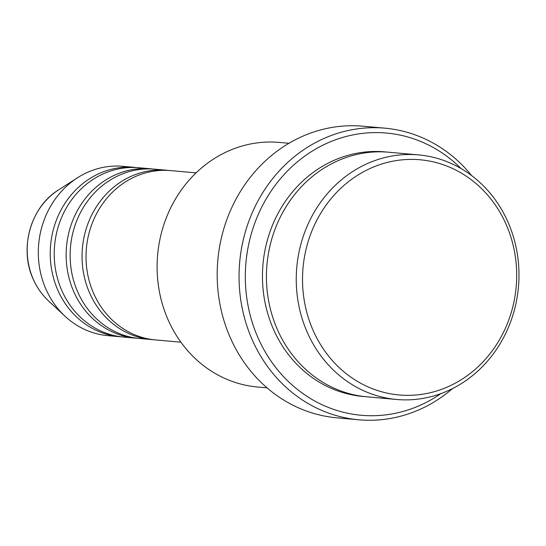 <?xml version="1.0" encoding="UTF-8"?>
<svg xmlns="http://www.w3.org/2000/svg" width="546" height="546" viewBox="0 0 546 546"><rect width="100%" height="100%" fill="white"/><g stroke="black" fill="none" stroke-linecap="round" stroke-linejoin="round"><path stroke-width="0.82" d="M196.089 172.877L170.714 170.605A85.005 77.041 95.1 0 0 99.693 208.203A85.005 77.041 95.1 0 0 94.028 294.294A85.005 77.041 95.1 0 0 155.528 339.926L180.903 342.205M168.721 170.454A85.005 77.041 95.1 0 0 166.735 170.243A85.005 77.041 95.1 0 0 95.714 207.849A85.005 77.041 95.1 0 0 90.049 293.939A85.005 77.041 95.1 0 0 151.556 339.571A85.005 77.041 95.1 0 0 153.542 339.721M166.735 170.243L154.811 169.178A85.005 77.041 95.1 0 0 83.791 206.777A85.005 77.041 95.1 0 0 78.126 292.868A85.005 77.041 95.1 0 0 139.626 338.5L151.556 339.571M152.819 169.028A85.005 77.041 95.1 0 0 150.833 168.816A85.005 77.041 95.1 0 0 79.812 206.422A85.005 77.041 95.1 0 0 74.147 292.513A85.005 77.041 95.1 0 0 135.654 338.145A85.005 77.041 95.1 0 0 137.64 338.295M150.833 168.816L138.909 167.752A85.005 77.041 95.1 0 0 67.888 205.351A85.005 77.041 95.1 0 0 62.224 291.441A85.005 77.041 95.1 0 0 123.724 337.073L135.654 338.145M136.916 167.602A85.005 77.041 95.1 0 0 134.93 167.397A85.005 77.041 95.1 0 0 63.909 204.996A85.005 77.041 95.1 0 0 58.245 291.086A85.005 77.041 95.1 0 0 119.751 336.718A85.005 77.041 95.1 0 0 121.738 336.868M505.569 223.157A118.059 106.996 95.1 0 0 362.073 172.584A118.059 106.996 95.1 0 0 313.643 331.572A118.059 106.996 95.1 0 0 457.138 382.152A118.059 106.996 95.1 0 0 505.569 223.157M307.814 333.565A122.782 111.275 -84.9 0 1 315.998 209.207A122.782 111.275 -84.9 0 1 418.584 154.9A122.782 111.275 -84.9 0 1 507.418 220.809A122.782 111.275 -84.9 0 1 499.235 345.168A122.782 111.275 -84.9 0 1 396.655 399.481A122.782 111.275 -84.9 0 1 307.814 333.565M288.97 143.277L279.436 142.424A122.782 111.275 95.1 0 0 176.849 196.731A122.782 111.275 95.1 0 0 168.673 321.089A122.782 111.275 95.1 0 0 257.507 387.005L267.042 387.858M461.042 168.516A141.673 128.399 95.1 0 0 296.84 162.312A141.673 128.399 95.1 0 0 258.668 339.209A141.673 128.399 95.1 0 0 440.854 393.632M452.552 388.568A146.396 132.678 -84.9 0 1 358.763 419.792A146.396 132.678 -84.9 0 1 252.839 341.195A146.396 132.678 -84.9 0 1 262.599 192.929A146.396 132.678 -84.9 0 1 384.91 128.174A146.396 132.678 -84.9 0 1 471.648 175.58M418.584 154.9L388.766 152.225A122.782 111.275 95.1 0 0 286.179 206.538A122.782 111.275 95.1 0 0 277.996 330.89A122.782 111.275 95.1 0 0 366.837 396.805L396.655 399.481M384.91 128.174L363.049 126.208A146.396 132.678 95.1 0 0 240.731 190.964A146.396 132.678 95.1 0 0 230.978 339.237A146.396 132.678 95.1 0 0 336.896 417.827L358.763 419.792M134.93 167.397L123.007 166.325A85.005 77.041 95.1 0 0 77.539 177.743A85.005 77.041 95.1 0 0 46.321 290.015A85.005 77.041 95.1 0 0 65.111 316.325A85.005 77.041 95.1 0 0 107.821 335.654L119.751 336.718M48.683 301.064C42.308 295.12 37.258 288.049 33.524 279.852C18.735 249.065 30.419 207.009 58.654 189.837A68.223 61.834 95.1 0 0 33.599 279.948A68.223 61.834 95.1 0 0 48.683 301.064L65.111 316.325M364.851 396.608A122.782 111.275 -84.9 0 1 274.024 330.535A122.782 111.275 -84.9 0 1 282.773 205.269A122.782 111.275 -84.9 0 1 386.78 152.068M58.654 189.837L77.539 177.743"/></g></svg>
